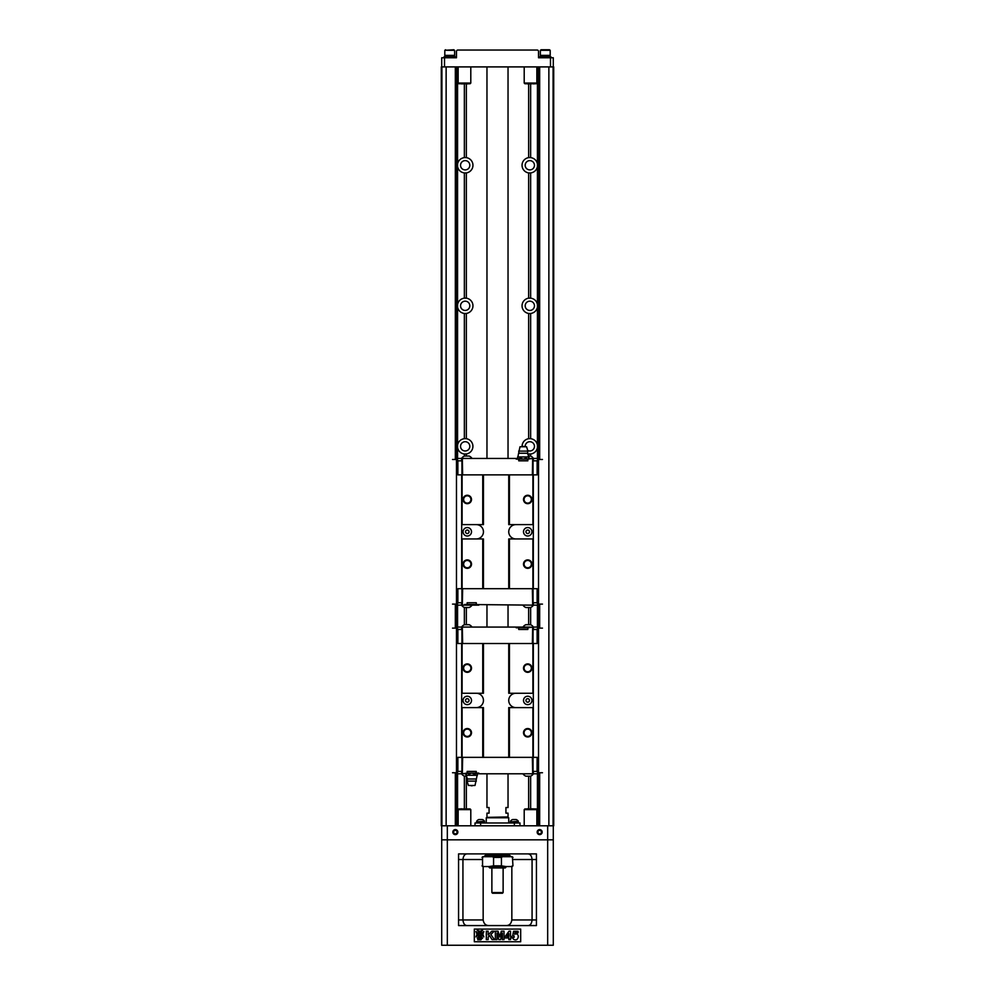 <?xml version="1.0" encoding="UTF-8"?>
<svg xmlns="http://www.w3.org/2000/svg" width="995" height="995" viewBox="0 0 995 995"><rect width="100%" height="100%" fill="white"/><g stroke="black" fill="none" stroke-linecap="round" stroke-linejoin="round"><path stroke-width="1.49" d="M547.673 945.25L547.673 825.788L553.717 825.788L553.717 66.901L441.282 66.901L441.282 825.788L447.327 825.788L447.327 839.842L553.295 839.842L553.295 945.25L441.705 945.25L441.705 825.788M441.705 839.842L447.327 839.842L447.327 945.25M466.58 925.574L458.571 925.574L458.571 919.952L483.16 919.952C483.769 923.621 485.647 925.499 488.781 925.574M467.227 853.897C464.777 853.946 463.347 855.824 462.936 859.518L462.936 919.952C463.347 923.658 464.777 925.537 467.227 925.574M483.16 866.545L483.16 919.952M486.256 854.506L483.931 856.707M536.429 859.518L532.076 859.518L532.076 919.952L536.429 919.952L536.429 925.574L536.429 853.897L458.571 853.897L458.571 925.574L464.192 925.574M520.683 929.094L474.316 929.094L474.316 941.743L520.683 941.743L520.683 929.094M530.808 925.574L458.571 925.574M480.908 939.84L481.978 938.434L480.908 939.84M479.578 938.546L480 939.392L481.157 938.434L480.772 939.84L480.063 939.84L480.597 938.671L479.789 939.84L479.627 938.646L479.018 939.84L479.578 938.546M475.946 931.556L479.03 934.218L475.946 936.88L477.04 934.218L475.946 931.556M479.913 933.335L482.575 930.25L479.913 931.357L477.252 930.25L479.913 933.335M514.602 934.255C520.41 931.967 518.781 942.762 513.408 939.143L512.475 937.464L514.191 937.29L514.079 935.885L512.674 935.698L513.557 931.308L518.121 931.308L518.121 932.825L514.863 932.825L514.602 934.255M488.135 937.079L488.135 939.628L486.319 939.628L486.319 931.196L488.135 931.196L488.135 934.939L491.804 931.196L494.241 931.196L490.858 934.479L494.428 939.628L492.077 939.628L489.602 935.673L488.135 937.079M510.51 937.937L510.51 939.628L508.831 939.628L508.831 937.937L505.149 937.937L505.149 936.519L509.054 931.158L510.51 931.158L510.51 936.506L511.617 936.506L511.617 937.937L510.51 937.937M506.766 936.506L508.831 936.506L508.831 933.633L506.766 936.506M497.027 932.987L497.027 939.628L495.348 939.628L495.348 931.196L498.06 931.196L499.689 936.942L501.306 931.196L504.03 931.196L504.03 939.628L502.351 939.628L502.351 932.987L500.56 939.628L498.806 939.628L497.027 932.987M482.786 934.218L483.881 936.88L480.796 934.218L483.881 931.556L482.786 934.218M479.913 935.101L482.575 938.186L479.913 937.091L477.252 938.186L479.913 935.101M478.11 938.472L478.433 939.802L477.737 939.84L478.11 938.472M536.429 925.574L528.42 925.574M511.84 866.545L511.84 919.952L532.076 919.952C531.678 923.658 530.248 925.537 527.798 925.574M512.96 859.518L532.076 859.518C531.678 855.812 530.248 853.934 527.798 853.897M511.082 856.707L508.743 854.506M511.84 919.952C511.231 923.621 509.365 925.499 506.219 925.574M553.295 825.788L553.295 839.842M542.175 832.118A2.525 2.525 0 0 1 538.407 834.295A2.525 2.525 0 0 1 538.407 829.942A2.525 2.525 0 0 1 542.175 832.118M457.862 832.118A2.525 2.525 0 0 1 454.081 834.295A2.525 2.525 0 0 1 454.081 829.942A2.525 2.525 0 0 1 457.862 832.118M547.673 825.788L447.327 825.788M457.091 832.118A1.754 1.754 0 0 0 454.466 830.601A1.754 1.754 0 0 0 454.466 833.636A1.754 1.754 0 0 0 457.091 832.118M541.417 832.118A1.754 1.754 0 0 0 538.78 830.601A1.754 1.754 0 0 0 538.78 833.636A1.754 1.754 0 0 0 541.417 832.118M486.679 855.302L508.743 854.879L508.743 853.897M485.697 855.302L509.44 855.451L485.697 855.302M485.56 855.451L485.56 856.707M482.55 857.416L482.55 865.849L482.55 857.416L483.62 856.707L482.749 856.707L512.251 856.707L511.38 856.707L512.45 857.416L512.96 865.849L511.38 866.545L512.251 866.545M512.45 865.849L511.38 866.545L482.749 866.545L483.62 866.545L482.55 865.849M505.933 867.254L505.224 867.951L489.776 867.951L489.067 867.254L505.933 867.254L505.933 866.545L501.43 865.849L501.43 857.416L493.57 857.416L492.5 856.707M493.57 857.416L493.57 865.849L489.067 866.545L489.067 867.254M503.122 892.552L502.413 893.249L492.587 893.249L491.878 892.552L503.122 892.552L503.122 867.951M502.5 856.707L501.43 857.416M475.013 825.788L475.013 822.977L519.987 822.977L519.987 825.788M484.366 822.977L484.366 821.858M484.615 821.323L476.605 821.858L484.615 821.323A4.813 4.813 0 0 0 482.438 819.544L478.782 819.544A4.813 4.813 0 0 0 476.605 821.323M508.743 822.977L508.743 817.778L486.256 817.778L486.256 822.977M486.256 817.778L508.743 817.778M487.376 817.368L508.035 816.945L508.035 813.151L505.933 813.151L505.933 807.53L508.035 807.53L508.035 773.799M486.965 773.799L486.965 807.53L489.067 807.53L489.067 813.151L486.965 813.151L486.965 816.945M518.146 822.977L518.159 821.858M518.395 821.323L510.385 821.858L518.395 821.323A4.813 4.813 0 0 0 516.218 819.544L512.562 819.544A4.813 4.813 0 0 0 510.385 821.323M536.852 809.631L524.203 809.631L524.9 808.935L536.143 808.935L536.852 809.631L536.852 825.788M530.571 808.786L534.999 808.935M527.586 808.786L526.144 808.935M470.797 809.631L458.148 809.631L458.857 808.935L470.1 808.935L470.797 809.631L470.797 825.788M461.531 808.935L468.943 808.935M461.531 808.786L460.088 808.935M457.464 306.298A7.724 7.724 0 0 0 457.563 307.169C458.434 310.776 460.697 312.878 464.354 313.5L466.344 313.45A7.724 7.724 0 0 0 466.344 298.164L464.354 298.127C460.697 298.736 458.434 300.851 457.563 304.445L457.563 444.989A7.724 7.724 0 0 0 457.563 447.7C458.434 451.307 460.697 453.421 464.354 454.031L466.344 453.981A7.724 7.724 0 0 0 466.344 438.708L464.354 438.658C460.697 439.268 458.434 441.382 457.563 444.989L457.563 457.775M527.524 453.72A7.724 7.724 0 0 0 528.656 453.981L530.646 454.031C534.303 453.421 536.566 451.307 537.437 447.7L537.437 304.445C536.566 300.851 534.303 298.736 530.646 298.127L528.656 298.164A7.724 7.724 0 0 0 528.656 313.45L530.646 313.5C534.303 312.878 536.566 310.776 537.437 307.169A7.724 7.724 0 0 0 537.437 304.445L537.437 163.914A7.724 7.724 0 0 1 537.437 166.625C536.566 170.232 534.303 172.346 530.646 172.956A7.724 7.724 0 0 1 528.656 172.919L530.646 172.956L530.646 298.127A7.724 7.724 0 0 0 529.825 298.077M537.437 457.775L537.437 447.7A7.724 7.724 0 0 0 537.437 444.989C536.566 441.382 534.303 439.268 530.646 438.658L528.656 438.708A7.724 7.724 0 0 0 522.101 446.767A2.102 2.102 0 0 1 524.452 446.767M538.258 66.901L538.258 457.451M538.258 457.949L538.258 459.503M538.258 604.077L538.258 605.632M538.258 606.129L538.258 626.091M538.258 626.601L538.258 628.144M538.258 772.717L538.258 774.272M538.258 774.782L538.258 825.788M548.867 66.901L548.867 825.788M553.083 66.901L553.083 825.788M525.211 446.767A4.639 4.639 0 0 1 529.614 441.718A4.639 4.639 0 0 1 534.464 446.345A4.639 4.639 0 0 1 527.736 450.486M534.464 305.813A4.639 4.639 0 0 1 527.499 309.818A4.639 4.639 0 0 1 527.499 301.796A4.639 4.639 0 0 1 534.464 305.813M469.814 446.345A4.639 4.639 0 0 1 462.862 450.362A4.639 4.639 0 0 1 462.862 442.327A4.639 4.639 0 0 1 469.814 446.345M469.814 305.813A4.639 4.639 0 0 1 462.862 309.818A4.639 4.639 0 0 1 462.862 301.796A4.639 4.639 0 0 1 469.814 305.813M441.917 66.901L441.917 825.788M446.133 66.901L446.133 825.788M456.742 66.901L456.742 457.451M456.742 457.949L456.742 459.503M456.742 604.077L456.742 605.632M456.742 606.129L456.742 626.091M456.742 626.601L456.742 628.144M456.742 772.717L456.742 774.272M456.742 774.782L456.742 825.788M457.563 304.445L457.563 166.625A7.724 7.724 0 0 1 457.563 163.914L457.563 166.625C458.434 170.232 460.697 172.346 464.354 172.956L466.344 172.919A7.724 7.724 0 0 0 466.344 157.633L464.354 157.583A7.724 7.724 0 0 1 466.344 157.633L466.344 83.903M528.656 83.903L528.656 157.633A7.724 7.724 0 0 1 530.646 157.583L528.656 157.633A7.724 7.724 0 0 0 528.656 172.919L528.656 298.164M460.536 165.269A4.639 4.639 0 0 1 467.501 161.252A4.639 4.639 0 0 1 467.501 169.287A4.639 4.639 0 0 1 460.536 165.269M525.186 165.269A4.639 4.639 0 0 1 532.138 161.252A4.639 4.639 0 0 1 532.138 169.287A4.639 4.639 0 0 1 525.186 165.269M466.344 172.919A7.724 7.724 0 0 1 464.354 172.956L464.354 298.127A7.724 7.724 0 0 1 466.344 298.164L466.344 172.919M537.437 66.901L537.437 163.914C536.566 160.307 534.303 158.205 530.646 157.583L530.646 83.903M464.354 83.903L464.354 157.583C460.697 158.205 458.434 160.307 457.563 163.914L457.563 66.901M529.029 438.658A7.724 7.724 0 0 0 528.656 438.708L528.656 313.45A7.724 7.724 0 0 0 530.335 313.524M530.646 313.5L530.646 438.658A7.724 7.724 0 0 0 529.825 438.621M464.665 438.633A7.724 7.724 0 0 0 464.354 438.658L464.354 313.5A7.724 7.724 0 0 0 466.344 313.45L466.344 438.708A7.724 7.724 0 0 0 465.175 438.621M464.354 456.108L464.354 454.031A7.724 7.724 0 0 0 466.344 453.981L466.344 456.046M528.656 456.046L528.656 453.981A7.724 7.724 0 0 0 530.646 454.031L530.646 456.108M553.295 66.901L553.295 57.76L538.531 57.76L538.531 51.441A1.405 1.405 0 0 0 537.126 50.036L457.874 50.036A1.405 1.405 0 0 0 456.469 51.441L456.469 57.76L444.516 57.76L444.516 66.901M441.705 66.901L441.705 57.76L444.516 57.76M550.907 57.76L550.907 56.777L539.663 56.777L539.663 57.76L539.663 56.777M550.198 55.372L540.36 55.372L540.36 50.31L550.198 50.31L550.198 55.372L550.198 50.31L549.402 49.75L541.156 49.75L540.36 50.31L540.36 55.372M445.598 49.75L444.802 50.31L444.802 55.372L454.64 55.372L454.64 50.31L444.802 50.31L453.844 49.75M444.093 57.76L444.093 56.777L455.337 56.777L455.337 57.76M458.148 66.901L458.148 83.058L470.797 83.058L470.797 66.901M524.203 66.901L524.203 83.058L536.852 83.058L536.852 66.901M470.797 83.058L470.1 83.754L458.857 83.754L458.148 83.058M460.088 83.754L461.531 83.754M461.531 83.903L467.501 83.754M468.943 83.754L467.501 83.903M536.852 83.058L536.143 83.754L524.9 83.754L524.203 83.058M526.144 83.754L527.586 83.754M527.586 83.903L533.556 83.754M534.999 83.754L533.556 83.903M533.332 474.876L461.668 474.876L461.668 588.704L457.874 588.704L457.874 602.759L462.364 602.759L462.364 605.147L464.615 605.147L464.615 604.45L532.636 605.147L532.636 602.759L537.126 602.759L537.126 588.704L533.332 588.704L533.332 474.876L537.126 474.876L537.126 460.822L532.636 460.822L532.636 458.434L527.86 459.13L527.86 460.822L518.718 460.822L518.718 459.13L516.194 459.13L516.194 458.434L462.364 458.434L462.364 460.822L457.936 460.822L456.531 457.451L458.222 458.434L462.364 458.434M461.668 474.876L457.874 474.876L457.874 460.822L457.053 460.822M533.332 588.704L461.668 588.704M533.332 538.954L508.743 538.954L508.743 588.704M508.743 474.876L508.743 524.626L533.332 524.626M476.282 538.954A7.164 7.164 0 0 0 483.446 531.79A7.164 7.164 0 0 0 476.282 524.626M482.749 588.704L482.749 538.954L483.446 538.954L483.446 588.704M515.908 524.626A7.164 7.164 0 0 0 508.743 531.79A7.164 7.164 0 0 0 515.908 538.954M483.446 474.876L483.446 524.626L482.749 524.626L482.749 474.876M471.506 499.465A4.216 4.216 0 0 1 465.175 503.122A4.216 4.216 0 0 1 465.175 495.821A4.216 4.216 0 0 1 471.506 499.465M462.09 474.876L462.09 524.626L482.749 524.626M471.506 564.115A4.216 4.216 0 0 1 465.175 567.772A4.216 4.216 0 0 1 465.175 560.459A4.216 4.216 0 0 1 471.506 564.115M482.749 538.954L462.09 538.954L462.09 588.704M532.91 474.876L532.91 524.626M532.91 538.954L532.91 588.704M531.927 499.465A4.216 4.216 0 0 1 525.609 503.122A4.216 4.216 0 0 1 525.609 495.821A4.216 4.216 0 0 1 531.927 499.465M509.44 474.876L509.44 524.626M531.927 564.115A4.216 4.216 0 0 1 525.609 567.772A4.216 4.216 0 0 1 525.609 560.459A4.216 4.216 0 0 1 531.927 564.115M509.44 538.954L509.44 588.704M470.933 499.465A3.657 3.657 0 0 0 465.461 496.306A3.657 3.657 0 0 0 465.461 502.637A3.657 3.657 0 0 0 470.933 499.465M531.367 499.465A3.657 3.657 0 0 0 525.882 496.306A3.657 3.657 0 0 0 525.882 502.637A3.657 3.657 0 0 0 531.367 499.465M531.367 564.115A3.657 3.657 0 0 0 525.882 560.956A3.657 3.657 0 0 0 525.882 567.274A3.657 3.657 0 0 0 531.367 564.115M470.933 564.115A3.657 3.657 0 0 0 465.461 560.956A3.657 3.657 0 0 0 465.461 567.274A3.657 3.657 0 0 0 470.933 564.115M531.927 531.79A4.216 4.216 0 0 1 525.609 535.447A4.216 4.216 0 0 1 525.609 528.134A4.216 4.216 0 0 1 531.927 531.79M471.506 531.79A4.216 4.216 0 0 1 465.175 535.447A4.216 4.216 0 0 1 465.175 528.134A4.216 4.216 0 0 1 471.506 531.79M525.957 531.79A1.754 1.754 0 0 1 527.711 530.037A1.754 1.754 0 0 1 529.477 531.79A1.754 1.754 0 0 1 527.711 533.544A1.754 1.754 0 0 1 525.957 531.79M529.477 531.79A1.754 1.754 0 0 0 526.84 530.273A1.754 1.754 0 0 0 526.84 533.308A1.754 1.754 0 0 0 529.477 531.79M465.523 531.79A1.754 1.754 0 0 1 467.289 530.037A1.754 1.754 0 0 1 469.043 531.79A1.754 1.754 0 0 1 467.289 533.544A1.754 1.754 0 0 1 465.523 531.79M469.043 531.79A1.754 1.754 0 0 0 466.406 530.273A1.754 1.754 0 0 0 466.406 533.308A1.754 1.754 0 0 0 469.043 531.79M467.14 604.45L467.14 602.759L476.282 602.759L476.282 604.45M537.126 602.759L537.947 602.759M457.874 602.759L457.053 602.759M533.059 588.704L533.059 602.759M532.35 588.704L532.636 602.759M462.65 588.704L462.364 602.759M461.941 588.704L461.941 602.759M537.126 460.822L537.947 460.822M537.064 602.759L538.469 606.129L536.778 605.147L532.636 605.147M478.806 605.147L464.615 605.147M462.364 605.147L458.222 605.147L456.531 606.129L457.936 602.759M533.332 602.759L533.332 605.147M461.668 605.147L461.668 602.759M461.556 605.147A6.268 6.268 0 0 0 464.503 607.535L469.08 607.535A6.268 6.268 0 0 0 472.028 605.147M522.972 605.147A6.268 6.268 0 0 0 525.92 607.535L530.497 607.535A6.268 6.268 0 0 0 533.444 605.147M461.941 474.876L461.941 460.822M462.65 474.876L462.364 460.822M532.35 474.876L532.636 460.822M533.059 474.876L533.059 460.822M516.194 458.434L517.91 458.434M528.668 458.434L530.385 458.434M532.636 458.434L536.778 458.434L538.469 457.451L537.064 460.822M461.668 460.822L461.668 458.434M533.332 458.434L533.332 460.822M518.656 451.121L527.922 451.121L526.591 446.767L519.987 446.767L517.611 458.086L518.967 459.13L527.611 459.13L528.967 458.086L528.208 459.13M533.444 458.434A6.268 6.268 0 0 0 530.497 456.046L528.283 456.046M472.028 458.434A6.268 6.268 0 0 0 469.08 456.046L464.503 456.046A6.268 6.268 0 0 0 461.556 458.434M537.126 602.485L538.531 604.102L538.531 459.479L542.474 459.479M537.126 461.095L538.531 459.479M538.531 604.102L542.474 604.102M457.874 461.095L456.469 459.479L456.469 604.102L452.526 604.102M457.874 602.485L456.469 604.102M456.469 459.479L452.526 459.479M527.499 460.822L527.499 459.13L523.407 459.13L526.131 458.086L526.131 456.954L528.967 456.954L528.967 458.086M520.447 458.086L523.171 459.13L519.091 459.13L520.447 456.954L526.131 456.954M517.611 456.954L520.447 456.954M527.487 459.13L526.131 458.086M519.067 453.235L527.499 453.235L528.967 456.954M527.922 451.121L527.499 453.235M537.064 771.411L537.126 757.357L533.332 757.357L533.332 643.516L461.668 643.516L461.668 757.357L457.874 757.357L457.874 771.411L462.364 771.411L462.364 773.799L467.14 773.09L467.14 771.411L476.282 771.411L476.282 773.09L478.806 773.09L478.806 773.799L532.636 773.799L532.636 771.411L537.064 771.411L538.469 774.782L536.778 773.799L532.636 773.799M461.668 643.516L457.874 643.516L457.874 629.462L457.053 629.462M533.332 643.516L537.126 643.516L537.126 629.462L537.947 629.462M533.332 757.357L461.668 757.357M533.332 707.607L508.743 707.607L508.743 757.357M508.743 643.516L508.743 693.266L533.332 693.266M476.282 707.607A7.164 7.164 0 0 0 483.446 700.43A7.164 7.164 0 0 0 476.282 693.266M482.749 757.357L482.749 707.607L483.446 707.607L483.446 757.357M515.908 693.266A7.164 7.164 0 0 0 508.743 700.43A7.164 7.164 0 0 0 515.908 707.607M483.446 643.516L483.446 693.266L482.749 693.266L482.749 643.516M471.506 668.118A4.216 4.216 0 0 1 465.175 671.762A4.216 4.216 0 0 1 465.175 664.461A4.216 4.216 0 0 1 471.506 668.118M462.09 643.516L462.09 693.266L482.749 693.266M471.506 732.755A4.216 4.216 0 0 1 465.175 736.412A4.216 4.216 0 0 1 465.175 729.111A4.216 4.216 0 0 1 471.506 732.755M482.749 707.607L462.09 707.607L462.09 757.357M532.91 643.516L532.91 693.266M532.91 707.607L532.91 757.357M531.927 668.118A4.216 4.216 0 0 1 525.609 671.762A4.216 4.216 0 0 1 525.609 664.461A4.216 4.216 0 0 1 531.927 668.118M509.44 643.516L509.44 693.266M531.927 732.755A4.216 4.216 0 0 1 525.609 736.412A4.216 4.216 0 0 1 525.609 729.111A4.216 4.216 0 0 1 531.927 732.755M509.44 707.607L509.44 757.357M470.933 668.118A3.657 3.657 0 0 0 465.461 664.946A3.657 3.657 0 0 0 465.461 671.277A3.657 3.657 0 0 0 470.933 668.118M531.367 668.118A3.657 3.657 0 0 0 525.882 664.946A3.657 3.657 0 0 0 525.882 671.277A3.657 3.657 0 0 0 531.367 668.118M531.367 732.755A3.657 3.657 0 0 0 525.882 729.596A3.657 3.657 0 0 0 525.882 735.927A3.657 3.657 0 0 0 531.367 732.755M470.933 732.755A3.657 3.657 0 0 0 465.461 729.596A3.657 3.657 0 0 0 465.461 735.927A3.657 3.657 0 0 0 470.933 732.755M531.927 700.43A4.216 4.216 0 0 1 525.609 704.087A4.216 4.216 0 0 1 525.609 696.786A4.216 4.216 0 0 1 531.927 700.43M471.506 700.43A4.216 4.216 0 0 1 465.175 704.087A4.216 4.216 0 0 1 465.175 696.786A4.216 4.216 0 0 1 471.506 700.43M525.957 700.43A1.754 1.754 0 0 1 527.711 698.677A1.754 1.754 0 0 1 529.477 700.43A1.754 1.754 0 0 1 527.711 702.196A1.754 1.754 0 0 1 525.957 700.43M529.477 700.43A1.754 1.754 0 0 0 526.84 698.913A1.754 1.754 0 0 0 526.84 701.96A1.754 1.754 0 0 0 529.477 700.43M465.523 700.43A1.754 1.754 0 0 1 467.289 698.677A1.754 1.754 0 0 1 469.043 700.43A1.754 1.754 0 0 1 467.289 702.196A1.754 1.754 0 0 1 465.523 700.43M469.043 700.43A1.754 1.754 0 0 0 466.406 698.913A1.754 1.754 0 0 0 466.406 701.96A1.754 1.754 0 0 0 469.043 700.43M537.126 771.411L537.947 771.411M457.874 771.411L457.053 771.411M533.059 757.357L533.059 771.411M532.35 757.357L532.636 771.411M462.65 757.357L462.364 771.411M461.941 757.357L461.941 771.411M478.806 773.799L477.09 773.799M466.332 773.799L464.615 773.799M462.364 773.799L458.222 773.799L456.531 774.782L457.936 771.411M533.332 771.411L533.332 773.799M461.668 773.799L461.668 771.411M476.344 781.1L467.078 781.1L468.409 785.465L475.013 785.465L477.389 774.147L476.033 773.09L467.389 773.09L466.033 774.147L466.792 773.09M461.556 773.799A6.268 6.268 0 0 0 464.503 776.187L466.717 776.187M522.972 773.799A6.268 6.268 0 0 0 525.92 776.187L530.497 776.187A6.268 6.268 0 0 0 533.444 773.799M537.126 629.462L532.636 629.462L532.636 627.074L527.86 627.783L527.86 629.462L518.718 629.462L518.718 627.783L516.194 627.783L516.194 627.074L462.364 627.074L462.364 629.462L457.936 629.462L456.531 626.091L458.222 627.074L462.364 627.074M461.941 643.516L461.941 629.462M462.65 643.516L462.364 629.462M532.35 643.516L532.636 629.462M533.059 643.516L533.059 629.462M516.194 627.074L530.385 627.074M532.636 627.074L536.778 627.074L538.469 626.091L537.064 629.462M461.668 629.462L461.668 627.074M533.332 627.074L533.332 629.462M527.86 627.783L518.718 627.783M533.444 627.074A6.268 6.268 0 0 0 530.497 624.686L525.92 624.686A6.268 6.268 0 0 0 522.972 627.074M472.028 627.074A6.268 6.268 0 0 0 469.08 624.686L464.503 624.686A6.268 6.268 0 0 0 461.556 627.074M537.126 771.125L538.531 772.742L538.531 628.119L542.474 628.119M537.126 629.748L538.531 628.119M538.531 772.742L542.474 772.742M457.874 629.748L456.469 628.119L456.469 772.742L452.526 772.742M457.874 771.125L456.469 772.742M456.469 628.119L452.526 628.119M467.501 771.411L467.501 773.09L471.593 773.09L468.869 774.147L468.869 775.267L466.033 775.267L466.033 774.147M474.553 774.147L471.829 773.09L475.908 773.09L474.553 775.267L468.869 775.267M477.389 775.267L474.553 775.267M467.513 773.09L468.869 774.147M475.933 778.998L467.501 778.998L466.033 775.267M467.078 781.1L467.501 778.998M482.04 859.518L458.571 859.518M512.96 865.849L512.45 857.416M493.57 865.849L501.43 865.849M514.365 825.788L514.365 822.977M480.635 822.977L480.635 825.788M530.646 776.125L530.646 808.786M537.437 774.446L537.437 825.788M530.646 607.472L530.646 624.748M537.437 605.806L537.437 626.427M528.656 607.535L528.656 624.686M528.656 776.187L528.656 808.786M466.344 776.187L466.344 808.786M464.354 776.125L464.354 808.786M464.354 607.472L464.354 624.748M466.344 607.535L466.344 624.686M457.563 605.806L457.563 626.427M457.563 774.446L457.563 825.788M539.663 66.901L539.663 459.479M539.663 604.102L539.663 628.119M539.663 772.742L539.663 825.788M455.337 66.901L455.337 459.479M455.337 604.102L455.337 628.119M455.337 772.742L455.337 825.788M550.484 57.76L550.484 66.901M486.256 854.879L486.256 853.897M509.44 855.451L509.44 856.707M491.878 892.552L491.878 867.951M482.04 865.849L482.749 866.545M512.96 857.416L512.251 856.707M482.04 857.416L482.749 856.707M476.841 822.977L476.841 821.858M508.035 627.074L508.035 605.147M508.035 458.434L508.035 66.901M486.965 627.074L486.965 605.147M486.965 458.434L486.965 66.901M510.634 822.977L510.634 821.858M524.203 809.631L524.203 825.788M458.148 809.631L458.148 825.788M550.061 56.777L550.061 55.372M540.509 56.777L540.509 55.372L540.509 56.777M541.156 49.75L540.36 50.31M454.491 56.777L454.491 55.372M444.939 56.777L444.939 55.372M518.37 459.13L517.611 458.086M519.067 460.822L519.067 459.13M470.548 785.465A2.102 2.102 0 0 0 472.874 785.465M476.63 773.09L477.389 774.147M475.933 771.411L475.933 773.09"/></g></svg>
